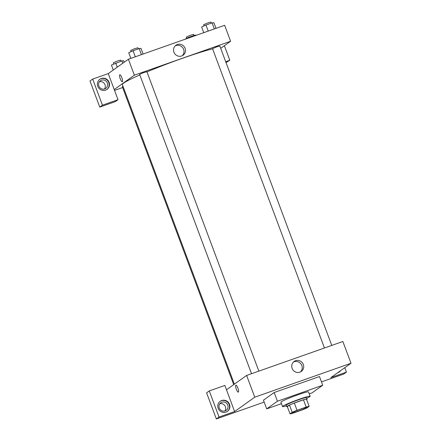 <?xml version="1.0" encoding="UTF-8"?>
<svg xmlns="http://www.w3.org/2000/svg" width="441" height="441" viewBox="0 0 441 441"><rect width="100%" height="100%" fill="white"/><g stroke="black" fill="none" stroke-linecap="round" stroke-linejoin="round"><path stroke-width="0.66" d="M306.677 407.622A7.762 0.551 -20.5 0 1 298.849 410.979A7.762 0.551 -20.5 0 1 292.328 412.837A7.762 0.551 -20.5 0 1 299.406 409.601A7.762 0.551 -20.5 0 1 306.87 407.401A7.762 0.551 -20.5 0 1 306.677 407.622M306.175 407.076L297.047 410.29A10.573 0.75 -20.5 0 0 292.19 412.341L290.024 413.884A10.573 0.75 -20.5 0 0 293.017 413.162L302.146 409.943A10.573 0.75 -20.5 0 0 307.008 407.897L309.174 406.354A10.573 0.75 -20.5 0 0 306.175 407.076L303.463 399.822L294.334 403.041L297.047 410.29M303.463 399.822A10.573 0.75 -20.5 0 1 306.462 399.099L309.174 406.354M294.334 403.041A10.573 0.75 -20.5 0 0 289.478 405.086L287.312 406.63L290.024 413.884M306.611 399.496A10.865 0.772 159.5 0 0 307.063 399.061A10.865 0.772 159.5 0 0 296.617 402.142A10.865 0.772 159.5 0 0 286.705 406.674A10.865 0.772 159.5 0 0 287.339 406.701M286.705 406.674L286.165 405.224A10.865 0.772 -20.5 0 1 296.076 400.693A10.865 0.772 -20.5 0 1 306.523 397.611L307.063 399.061M289.478 405.086L292.19 412.341M286.413 405.885A14.746 1.047 -20.5 0 1 282.532 406.58A14.746 1.047 -20.5 0 1 295.977 400.434A14.746 1.047 -20.5 0 1 310.161 396.25A14.746 1.047 -20.5 0 1 309.791 396.674A14.746 1.047 -20.5 0 1 306.771 398.273M282.532 406.58L280.9 402.231A14.746 1.047 -20.5 0 1 294.351 396.084A14.746 1.047 -20.5 0 1 308.529 391.9L310.161 396.25M281.446 403.675L266.7 408.873L277.444 401.222L322.735 385.252L311.991 392.909L309.268 393.868M266.7 408.873L263.448 400.174L274.192 392.518L319.482 376.548L322.735 385.252M274.192 392.518L277.444 401.222M344.768 367.7L346.422 372.127L330.855 377.617L351.003 363.263L254.755 397.192L234.612 411.547L224.849 385.44L209.282 390.93L219.045 417.037L216.355 418.95L264.165 402.093M321.478 381.889L343.737 374.04L346.422 372.127M219.045 417.037L234.612 411.547M226.013 412.115A6.207 5.987 -125.5 0 1 220.241 401.255A6.207 5.987 -125.5 0 1 228.719 402.842A6.207 5.987 -125.5 0 1 226.013 412.115M227.275 411.486A6.207 5.987 54.5 0 0 228.383 403.08A6.207 5.987 54.5 0 0 220.076 401.382M219.26 408.052A4.658 4.493 -125.5 0 1 227.165 403.95A4.658 4.493 -125.5 0 1 226.211 410.345A4.658 4.493 -125.5 0 1 219.26 408.052M219.772 403.796A4.658 4.493 -125.5 0 1 224.893 410.984M209.282 390.93L206.592 392.843L216.355 418.95M340.513 370.732A6.207 5.987 -125.5 0 1 337.701 372.739M339.09 372.066A6.207 5.987 54.5 0 0 340.176 370.975M237.903 388.08A3.688 0.943 70.6 0 1 238.333 392.126A3.688 0.943 70.6 0 1 236.216 388.962A3.688 0.943 70.6 0 1 235.88 385.169A3.688 0.943 70.6 0 1 237.903 388.08M351.003 363.263L342.866 341.505L246.624 375.44L254.755 397.192M246.624 375.44L226.476 389.789M235.88 385.169A3.688 0.943 -109.4 0 0 236.216 388.962A3.688 0.943 -109.4 0 0 238.333 392.126M295.58 360.71A6.141 5.92 -125.5 0 1 301.291 371.449A6.141 5.92 -125.5 0 1 292.907 369.883A6.141 5.92 -125.5 0 1 295.58 360.71M300.503 371.917A6.141 5.92 54.5 0 0 293.463 362.033M234.369 384.166L122.355 84.573A52.005 3.693 -20.5 0 1 139.83 74.948M146.974 71.894A52.005 3.693 -20.5 0 1 212.606 48.857M331.77 345.419L219.816 45.985L216.553 46.911L212.545 48.703L324.449 347.999M233.708 384.64L122.328 86.734L123.006 86.304M251.53 373.709L139.626 74.408L143.165 72.793L146.897 71.69L258.85 371.124M122.631 87.544L114.539 90.399M220.693 48.323L230.61 41.261L134.367 75.191L114.219 89.545L118.017 99.699L102.444 105.184L92.687 79.077L108.254 73.592L114.219 89.545M104.5 88.977A4.658 4.493 54.5 0 0 99.379 81.794M118.017 99.699L115.327 101.612L99.76 107.102L89.997 80.99L92.687 79.077M225.704 61.729L229.827 60.274L226.024 62.583M107.361 83.051A4.658 4.493 -125.5 0 1 105.818 88.343A4.658 4.493 -125.5 0 1 98.872 86.05A4.658 4.493 -125.5 0 1 100.416 80.758A4.658 4.493 -125.5 0 1 107.361 83.051M106.887 89.484A6.207 5.987 54.5 0 0 107.99 81.078A6.207 5.987 54.5 0 0 99.683 79.374M105.62 90.113A6.207 5.987 -125.5 0 1 99.848 79.253A6.207 5.987 -125.5 0 1 108.326 80.835A6.207 5.987 -125.5 0 1 105.62 90.113M229.827 60.274L224.381 45.699M102.444 105.184L99.76 107.102M230.61 41.261L224.645 25.302L128.397 59.237L108.254 73.592M173.908 52.22A6.141 5.92 -125.5 0 1 184.327 46.812A6.141 5.92 -125.5 0 1 183.07 55.246A6.141 5.92 -125.5 0 1 173.908 52.22M128.397 59.237L134.367 75.191M182.282 55.72A6.141 5.92 54.5 0 0 175.242 45.836M121.848 77.682A3.688 0.943 70.6 0 1 122.278 81.723A3.688 0.943 70.6 0 1 120.161 78.564A3.688 0.943 70.6 0 1 119.825 74.772A3.688 0.943 70.6 0 1 121.848 77.682M119.825 74.772A3.688 0.943 -109.4 0 0 120.161 78.564A3.688 0.943 -109.4 0 0 122.278 81.723M216.013 28.345L213.902 22.7L212.099 22.882L205.969 25.043L201.647 27.022L203.759 32.667M212.099 22.882L214.359 28.93M205.969 25.043L208.229 31.09M204.029 25.931L203.599 24.768L207.138 23.152L210.87 22.05L211.283 23.169M143.093 54.056L140.982 48.405L139.18 48.593L133.05 50.754L128.728 52.727L130.839 58.377M139.18 48.593L141.44 54.64M133.05 50.754L135.31 56.801M131.109 51.636L130.679 50.478L134.218 48.857L137.95 47.76L138.364 48.879M196.658 35.17L194.801 35.208L188.671 37.369L184.404 39.492M194.801 35.208L195.005 35.754M188.671 37.369L188.875 37.915M186.73 38.257L186.3 37.094L189.839 35.478L193.571 34.376L193.985 35.495M124.235 62.203L123.684 60.731L121.881 60.913L111.43 65.053L113.282 70.009M121.881 60.913L122.758 63.256M115.751 63.074L117.278 67.159M113.811 63.962L113.381 62.804L116.92 61.183L120.652 60.081L121.066 61.2"/></g></svg>
